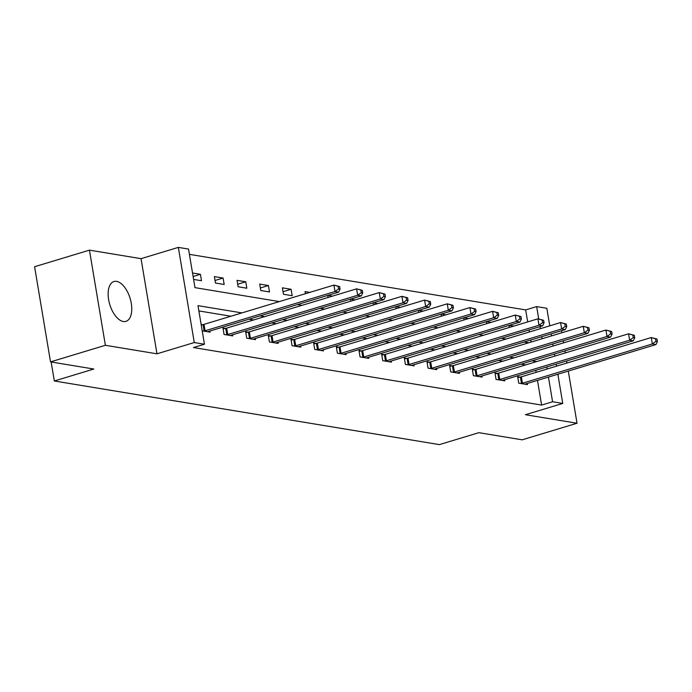 <?xml version="1.0" encoding="UTF-8"?>
<svg xmlns="http://www.w3.org/2000/svg" width="692" height="692" viewBox="0 0 692 692"><rect width="100%" height="100%" fill="white"/><g stroke="black" fill="none" stroke-linecap="round" stroke-linejoin="round"><path stroke-width="1.04" d="M116.585 281.385A20.803 10.631 73.2 0 0 113.929 281.532A20.803 10.631 73.2 0 0 109.111 302.049A20.803 10.631 73.2 0 0 123.306 321.503A20.803 10.631 73.2 0 0 125.961 321.356A20.803 10.631 73.2 0 0 130.779 300.838A20.803 10.631 73.2 0 0 116.585 281.385M527.693 321.901L525.686 309.921L536.655 306.599L546.827 308.286L549.768 325.828M557.864 374.225L562.752 403.445L525.444 414.716L577.033 423.245L522.166 439.827L478.864 432.673L439.368 444.61L54.322 380.981L93.827 369.035L50.525 361.881L34.6 266.723L89.458 250.141L105.383 345.299L156.972 353.82L194.27 342.549L178.346 247.39L188.518 249.068L194.98 287.647L279.352 301.591M156.972 353.82L141.047 258.661L89.458 250.141M141.047 258.661L178.346 247.39M525.686 309.921L189.4 254.345M577.033 423.245L568.296 371.068M566.956 363.023L566.61 360.982M565.26 352.937L564.923 350.896M563.573 342.851L563.236 340.81M561.887 332.757L561.549 330.715M50.525 361.881L105.383 345.299M51.147 361.985L54.322 380.981M531.067 342.073L530.729 340.031M529.38 331.987L529.034 329.946M193.604 279.421L201.502 280.727L200.429 274.3L192.523 272.985M215.454 283.028L224.173 284.473L223.092 278.046L214.382 276.601L215.454 283.028M238.117 286.773L246.836 288.218L245.764 281.791L237.045 280.346L238.117 286.773M260.789 290.519L269.508 291.963L268.427 285.536L259.708 284.092L260.789 290.519M283.452 294.273L292.171 295.709L291.098 289.282L282.379 287.837L283.452 294.273M305.406 293.719L305.042 291.583L309.834 292.379M328.069 297.465L327.723 295.423M332.497 296.124L327.913 295.363M350.732 301.21L350.394 299.169M355.169 299.87L350.576 299.108M373.403 304.956L373.057 302.914M377.832 303.615L373.248 302.854M396.066 308.701L395.729 306.66M400.495 307.36L395.911 306.599M418.738 312.447L418.392 310.405M423.167 311.106L418.582 310.345M441.401 316.192L441.063 314.151M445.83 314.851L441.245 314.09M464.072 319.938L463.726 317.896M468.501 318.597L463.908 317.844M486.736 323.683L486.398 321.642M491.164 322.342L486.58 321.59M509.398 327.428L509.061 325.387M513.836 326.088L509.243 325.335M241.915 312.905L197.99 305.648L204.443 344.227L193.475 347.54L541.611 405.079L537.476 380.384M536.136 372.339L535.79 370.298M525.609 364.926L521.024 364.165M502.946 361.172L498.352 360.42M480.274 357.427L475.689 356.674M457.611 353.681L453.018 352.929M434.939 349.936L430.355 349.183M412.276 346.19L407.692 345.438M389.605 342.445L385.02 341.692M366.942 338.699L362.357 337.938M344.279 334.954L339.685 334.193M321.607 331.208L317.022 330.447M298.944 327.463L294.351 326.702M276.272 323.718L271.688 322.956M253.609 319.972L249.025 319.211M230.938 316.227L198.872 310.924M202.211 330.854L210.117 332.16L209.927 331.036M202.669 324.678L201.13 324.427M225.341 328.423L222.988 328.043L224.061 334.47L232.78 335.905L232.59 334.781M248.004 332.177L245.651 331.788L246.733 338.215L255.443 339.651L255.262 338.526M270.667 335.923L268.323 335.534L269.396 341.96L278.115 343.405L277.925 342.272M293.339 339.668L290.986 339.279L292.059 345.706L300.778 347.15L300.587 346.017M316.002 343.414L313.649 343.024L314.73 349.451L323.449 350.896L323.259 349.763M338.673 347.159L336.321 346.77L337.393 353.197L346.112 354.641L345.922 353.508M361.336 350.905L358.984 350.515L360.065 356.942L368.784 358.387L368.594 357.254M384.008 354.65L381.655 354.261L382.728 360.688L391.447 362.132L391.257 360.999M406.671 358.395L404.318 358.006L405.4 364.433L414.11 365.878L413.928 364.745M429.343 362.141L426.99 361.752L428.063 368.179L436.782 369.623L436.591 368.49M452.006 365.886L449.653 365.497L450.726 371.924L459.445 373.369L459.254 372.235M474.669 369.632L472.316 369.243L473.397 375.678L482.116 377.114L481.926 375.981M497.34 373.377L494.988 372.988L496.06 379.424L504.779 380.86L504.589 379.726M520.003 377.123L517.651 376.733L518.732 383.169L527.451 384.605L527.261 383.472M562.752 403.445L552.579 401.758L548.453 377.071M541.611 405.079L552.579 401.758M204.443 344.227L194.27 342.549M551.109 333.873L551.455 335.914M552.804 343.959L553.142 346M554.491 354.045L554.828 356.086M556.178 364.139L556.515 366.18M542.044 338.76L541.698 336.719M540.348 328.674L540.011 326.633M538.722 318.943L536.655 306.599M297.43 304.575L302.023 305.336M320.102 308.321L324.686 309.082M342.765 312.066L347.349 312.827M365.437 315.812L370.021 316.573M388.1 319.566L392.684 320.318M410.763 323.311L415.356 324.064M433.434 327.057L438.019 327.809M456.097 330.802L460.69 331.555M478.769 334.547L483.353 335.3M501.432 338.293L506.025 339.045M524.103 342.038L528.688 342.8M536.585 361.605L531.992 360.843M513.914 357.859L509.329 357.098M491.251 354.114L486.658 353.353M468.579 350.368L463.995 349.607M445.916 346.623L441.332 345.862M423.245 342.877L418.66 342.116M400.582 339.132L395.997 338.371M377.918 335.386L373.325 334.625M355.247 331.641L350.662 330.88M332.584 327.896L327.991 327.134M309.912 324.141L305.328 323.389M287.249 320.396L282.656 319.643M264.578 316.651L259.993 315.898M547.104 369.026L546.767 366.985M193.111 276.506L200.429 274.3M215.03 280.485L223.092 278.046M237.693 284.23L245.764 281.791M260.365 287.976L268.427 285.536M283.028 291.721L291.098 289.282M558.202 376.258A20.803 10.631 73.2 0 0 557.942 374.199M203.751 331.113L204.157 331.027A2.664 0.562 170.5 0 0 205.083 330.793L334.989 291.522L338.622 292.128L208.707 331.399A2.664 0.562 170.5 0 0 207.998 331.667L207.764 331.771M201.225 324.981L203.076 324.6A2.664 0.562 170.5 0 0 204.002 324.366L333.916 285.095L339.634 286.583L338.18 286.341L338.613 288.91L340.066 289.152L339.634 286.583M338.613 288.91L334.989 291.522L333.916 285.095L338.18 286.341M338.622 292.128L340.066 289.152M226.414 334.859L226.82 334.772A2.664 0.562 170.5 0 0 227.746 334.547L357.66 295.268L361.293 295.873L231.379 335.144A2.664 0.562 170.5 0 0 230.661 335.412L230.427 335.516M223.127 328.882L225.748 328.345A2.664 0.562 170.5 0 0 226.673 328.112L356.588 288.841L362.305 290.329L360.852 290.086L361.276 292.664L362.729 292.898L362.305 290.329M361.276 292.664L357.66 295.268L356.588 288.841L360.852 290.086M361.293 295.873L362.729 292.898M249.077 338.604L249.492 338.518A2.664 0.562 170.5 0 0 250.409 338.293L380.323 299.013L383.956 299.619L254.042 338.89A2.664 0.562 170.5 0 0 253.333 339.158L253.09 339.27M245.79 332.627L248.411 332.091A2.664 0.562 170.5 0 0 249.336 331.857L379.251 292.586L384.968 294.074L383.515 293.832L383.948 296.41L385.401 296.643L384.968 294.074M383.948 296.41L380.323 299.013L379.251 292.586L383.515 293.832M383.956 299.619L385.401 296.643M271.748 342.35L272.155 342.263A2.664 0.562 170.5 0 0 273.08 342.038L402.995 302.767L406.628 303.364L276.713 342.635A2.664 0.562 170.5 0 0 275.996 342.903L275.762 343.016M268.461 336.373L271.082 335.836A2.664 0.562 170.5 0 0 271.999 335.603L401.914 296.332L407.631 297.82L406.187 297.577L406.611 300.155L408.064 300.389L407.631 297.82M406.611 300.155L402.995 302.767L401.914 296.332L406.187 297.577M406.628 303.364L408.064 300.389M294.411 346.095L294.818 346.009A2.664 0.562 170.5 0 0 295.743 345.784L425.658 306.513L429.291 307.11L299.377 346.381A2.664 0.562 170.5 0 0 298.667 346.649L298.425 346.761M291.124 340.118L293.745 339.582A2.664 0.562 170.5 0 0 294.671 339.348L424.585 300.077L430.303 301.565L428.85 301.323L429.282 303.9L430.735 304.134L430.303 301.565M429.282 303.9L425.658 306.513L424.585 300.077L428.85 301.323M429.291 307.11L430.735 304.134M317.083 349.841L317.49 349.754A2.664 0.562 170.5 0 0 318.415 349.529L448.329 310.258L451.962 310.855L322.048 350.126A2.664 0.562 170.5 0 0 321.33 350.394L321.097 350.507M313.796 343.863L316.408 343.327A2.664 0.562 170.5 0 0 317.334 343.094L447.248 303.823L452.966 305.31L451.513 305.068L451.945 307.646L453.398 307.888L452.966 305.31M451.945 307.646L448.329 310.258L447.248 303.823L451.513 305.068M451.962 310.855L453.398 307.888M339.746 353.586L340.153 353.5A2.664 0.562 170.5 0 0 341.078 353.275L470.993 314.004L474.626 314.601L344.711 353.872A2.664 0.562 170.5 0 0 344.002 354.14L343.76 354.252M336.459 347.609L339.08 347.073A2.664 0.562 170.5 0 0 340.006 346.848L469.92 307.568L475.638 309.056L474.184 308.822L474.617 311.391L476.07 311.634L475.638 309.056M474.617 311.391L470.993 314.004L469.92 307.568L474.184 308.822M474.626 314.601L476.07 311.634M362.418 357.332L362.824 357.254A2.664 0.562 170.5 0 0 363.75 357.02L493.664 317.749L497.288 318.346L367.383 357.617A2.664 0.562 170.5 0 0 366.665 357.885L366.431 357.998M359.131 351.354L361.743 350.818A2.664 0.562 170.5 0 0 362.669 350.593L492.583 311.313L498.301 312.801L496.847 312.568L497.28 315.137L498.733 315.379L498.301 312.801M497.28 315.137L493.664 317.749L492.583 311.313L496.847 312.568M497.288 318.346L498.733 315.379M385.081 361.077L385.487 360.999A2.664 0.562 170.5 0 0 386.413 360.766L516.327 321.495L519.96 322.091L390.046 361.362A2.664 0.562 170.5 0 0 389.328 361.631L389.094 361.743M381.794 355.1L384.415 354.563A2.664 0.562 170.5 0 0 385.34 354.339L515.255 315.068L520.972 316.547L519.519 316.313L519.943 318.882L521.396 319.124L520.972 316.547M519.943 318.882L516.327 321.495L515.255 315.068L519.519 316.313M519.96 322.091L521.396 319.124M407.744 364.822L408.159 364.745A2.664 0.562 170.5 0 0 409.076 364.511L538.99 325.24L542.623 325.837L412.709 365.108A2.664 0.562 170.5 0 0 412 365.376L411.766 365.488M404.457 358.845L407.078 358.309A2.664 0.562 170.5 0 0 408.003 358.084L537.918 318.813L543.635 320.292L542.182 320.059L542.614 322.628L544.068 322.87L543.635 320.292M542.614 322.628L538.99 325.24L537.918 318.813L542.182 320.059M542.623 325.837L544.068 322.87M430.415 368.568L430.822 368.49A2.664 0.562 170.5 0 0 431.747 368.256L561.662 328.985L565.295 329.582L435.38 368.862A2.664 0.562 170.5 0 0 434.663 369.121L434.429 369.234M427.128 362.591L429.749 362.054A2.664 0.562 170.5 0 0 430.666 361.829L560.581 322.558L566.307 324.046L564.854 323.804L565.278 326.373L566.731 326.615L566.307 324.046M565.278 326.373L561.662 328.985L560.581 322.558L564.854 323.804M565.295 329.582L566.731 326.615M453.078 372.313L453.485 372.235A2.664 0.562 170.5 0 0 454.41 372.002L584.325 332.731L587.958 333.328L458.043 372.607A2.664 0.562 170.5 0 0 457.334 372.867L457.092 372.979M449.791 366.336L452.412 365.8A2.664 0.562 170.5 0 0 453.338 365.575L583.252 326.304L588.97 327.792L587.517 327.55L587.949 330.119L589.402 330.361L588.97 327.792M587.949 330.119L584.325 332.731L583.252 326.304L587.517 327.55M587.958 333.328L589.402 330.361M475.75 376.059L476.157 375.981A2.664 0.562 170.5 0 0 477.082 375.747L606.996 336.476L610.629 337.073L480.715 376.353A2.664 0.562 170.5 0 0 479.997 376.612L479.764 376.725M472.463 370.082L475.084 369.554A2.664 0.562 170.5 0 0 476.001 369.32L605.915 330.049L611.633 331.537L610.18 331.295L610.612 333.864L612.065 334.106L611.633 331.537M610.612 333.864L606.996 336.476L605.915 330.049L610.18 331.295M610.629 337.073L612.065 334.106M498.413 379.813L498.82 379.726A2.664 0.562 170.5 0 0 499.745 379.493L629.659 340.222L633.292 340.827L503.378 380.098A2.664 0.562 170.5 0 0 502.669 380.358L502.427 380.47M495.126 373.827L497.747 373.299A2.664 0.562 170.5 0 0 498.673 373.066L628.587 333.795L634.304 335.283L632.851 335.04L633.284 337.61L634.737 337.852L634.304 335.283M633.284 337.61L629.659 340.222L628.587 333.795L632.851 335.04M633.292 340.827L634.737 337.852M521.085 383.558L521.491 383.472A2.664 0.562 170.5 0 0 522.417 383.238L652.331 343.967L655.955 344.573L526.05 383.844A2.664 0.562 170.5 0 0 525.332 384.103L525.098 384.216M517.798 377.572L520.41 377.045A2.664 0.562 170.5 0 0 521.336 376.811L651.25 337.54L656.967 339.028L655.514 338.786L655.947 341.355L657.4 341.597L656.967 339.028M655.947 341.355L652.331 343.967L651.25 337.54L655.514 338.786M655.955 344.573L657.4 341.597M204.157 331.027L203.076 324.6M205.083 330.793L204.002 324.366M226.82 334.772L225.748 328.345M227.746 334.547L226.673 328.112M249.492 338.518L248.411 332.091M250.409 338.293L249.336 331.857M272.155 342.263L271.082 335.836M273.08 342.038L271.999 335.603M294.818 346.009L293.745 339.582M295.743 345.784L294.671 339.348M317.49 349.754L316.408 343.327M318.415 349.529L317.334 343.094M340.153 353.5L339.08 347.073M341.078 353.275L340.006 346.848M362.824 357.254L361.743 350.818M363.75 357.02L362.669 350.593M385.487 360.999L384.415 354.563M386.413 360.766L385.34 354.339M408.159 364.745L407.078 358.309M409.076 364.511L408.003 358.084M430.822 368.49L429.749 362.054M431.747 368.256L430.666 361.829M453.485 372.235L452.412 365.8M454.41 372.002L453.338 365.575M476.157 375.981L475.084 369.554M477.082 375.747L476.001 369.32M498.82 379.726L497.747 373.299M499.745 379.493L498.673 373.066M521.491 383.472L520.41 377.045M522.417 383.238L521.336 376.811"/></g></svg>
